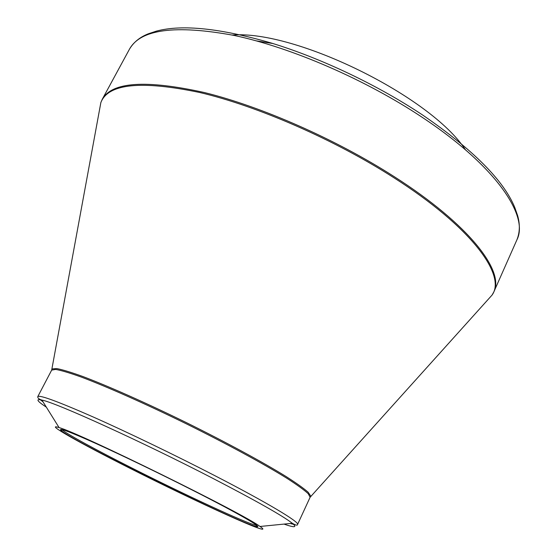 <?xml version="1.0" encoding="UTF-8"?>
<svg xmlns="http://www.w3.org/2000/svg" width="557" height="557" viewBox="0 0 557 557"><rect width="100%" height="100%" fill="white"/><g stroke="black" fill="none" stroke-linecap="round" stroke-linejoin="round"><path stroke-width="0.84" d="M232.227 35.035C295.628 29.96 430.756 96.452 465.422 149.777M128.751 467.678C79.895 443.045 43.349 422.491 59.098 427.616C78.474 432.49 244.328 514.104 260.015 526.476C279.363 539.754 196.363 502.003 128.751 467.678M193.258 490.55C238.528 513.533 264.178 528.412 256.554 526.623C240.882 524.046 72.702 441.29 61.096 430.443C57.733 427.233 69.34 431.584 95.936 443.511C122.143 455.375 160.653 473.972 193.258 490.55M61.945 429.524L62.412 429.997C66.965 434.098 95.832 449.791 130.721 467.42C183.253 494.052 247.092 523.726 256.109 525.3L256.77 525.383M256.387 40.877L272.839 43.502M156.447 31.115C182.216 24.223 220.774 28.282 272.136 43.286C322.03 58.631 378.106 85.339 422.881 115.188C472.956 149.603 503.577 180.35 514.759 207.427L517.564 215.406C520.113 224.206 519.897 232.339 516.917 239.809C529.206 215.956 495.897 166.139 422.519 117.527C365.803 79.679 291.555 47.582 234.086 35.425C175.427 24.619 140.559 29.201 129.475 49.162C133.576 42.248 139.891 37.11 148.413 33.761L156.447 31.115M99.891 107.87L100.859 102.565L102.258 99.285C111.943 81.872 145.948 79.616 204.273 92.511C261.512 106.568 336.484 139.57 394.426 176.785C469.377 224.617 504.733 271.252 493.815 291.952L516.917 239.809M492.068 295.064L488.461 299.067M51.892 369.667L52.219 368.894L56.884 368.581C62.718 369.73 71.421 372.389 83.007 376.574C108.357 386.161 146.575 403.122 186.344 422.61C226.051 442.23 262.807 462.157 285.866 476.395C296.247 483.016 303.669 488.294 308.139 492.214L310.736 496.099L310.319 496.83M487.222 300.439L492.082 295.05C506.431 275.381 471.828 227.444 393.903 177.746C334.569 139.654 257.487 106.067 199.803 92.518C141.158 80.278 108.176 83.62 100.859 102.544L99.557 109.687M283.986 524.095C294.66 527.813 297.431 527.535 292.307 523.274C282.775 515.852 256.29 500.882 212.844 478.352C141.84 441.638 56.125 402.725 41.935 400.079C38.955 399.209 37.57 398.06 37.785 396.626C39.408 394.697 57.761 401.437 92.845 416.831C127.323 432.121 174.849 455.02 214.835 475.664C267.625 502.874 299.743 522.222 297.57 524.457L310.11 497.262L308.23 493.704C304.143 489.944 296.972 484.764 286.709 478.164C263.774 463.918 226.386 443.623 185.857 423.592C145.266 403.707 106.366 386.467 81.085 376.992C69.597 372.884 61.117 370.363 55.644 369.416L51.683 370.099L100.859 102.544M294.709 524.645L290.176 523.483M43.07 401.889L39.38 399.007M59.098 427.616L41.935 400.079C35.432 398.617 36.901 400.977 46.356 407.167M102.258 99.285L129.475 49.162M310.11 497.262L492.082 295.05L493.815 291.952M37.785 396.626L51.683 370.099M260.015 526.476L292.307 523.274C295.746 525.272 297.501 525.669 297.57 524.457M62.412 429.997L61.096 430.443M256.109 525.3L256.554 526.623"/></g></svg>
